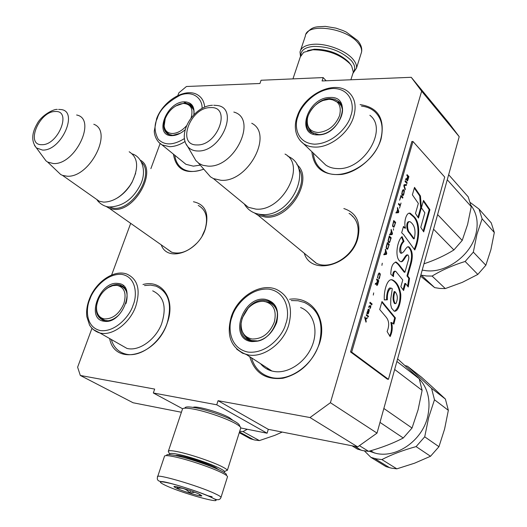 <?xml version="1.0" encoding="UTF-8"?>
<svg xmlns="http://www.w3.org/2000/svg" width="527" height="527" viewBox="0 0 527 527"><rect width="100%" height="100%" fill="white"/><g stroke="black" fill="none" stroke-linecap="round" stroke-linejoin="round"><path stroke-width="0.79" d="M177.843 95.539L178.831 92.864L186.446 86.5L259.949 83.49L261.063 80.256L323.163 77.581L322.063 80.954L411.238 77.304L421.659 91.191L330.409 402.707L310.021 417.542L218.073 400.698L216.742 404.795L153.331 392.984L154.674 389.084L80.315 375.461L77.621 367.194L91.955 328.341M160.103 143.614L150.874 168.64M130.689 223.349L111.625 275.015M343.848 208.54C356.634 212.776 361.278 222.743 357.78 238.435C350.718 265.832 310.976 276.076 304.263 253.256M193.455 201.749C205.431 204.39 209.384 213.481 205.319 229.008C198.172 252.189 167.29 262.802 161.262 244.871M289.56 299.29C311.332 295.799 327.702 318.084 319.652 343.018C312.715 362.082 300.449 373.834 282.847 378.267C265.601 380.072 254.574 372.885 249.752 356.713M142.955 284.527C162.211 279.132 175.985 299.329 167.309 322.814C156.921 356.127 114.53 366.627 109.642 338.545M360.079 104.603C378.267 107.31 385.244 118.865 381.008 139.26C376.001 156.19 358.531 171.782 341.852 174.411C323.71 175.86 313.71 168.291 311.865 151.71M203.804 169.193C186.169 174.971 176.038 169.951 173.409 154.128M181.4 412.259L133.114 402.766L80.315 375.461M153.331 392.984L182.612 408.761M216.742 404.795L267.097 433.22L240.793 427.977M193.106 407.371C195.899 405.447 220.253 412.351 229.456 417.72L233.112 420.493M267.097 433.22L268.296 429.334L218.073 400.698M411.238 77.304L448.879 122.969L459.201 136.664L377.022 433.115L357.668 446.896L268.296 429.334M357.668 446.896L310.021 417.542M377.022 433.115L330.409 402.707M459.201 136.664L421.659 91.191M323.163 77.581L326.154 80.789M309.428 257.499L315.969 263.032C329.27 270.423 352.102 257.4 356.97 239.238C359.888 227.756 357.431 219.245 349.605 213.698L349.058 213.369M166.071 248.257L171.301 252.071C179.45 254.725 187.843 251.873 196.479 243.5M202.236 235.734L204.944 229.759C208.343 218.185 206.261 210.154 198.712 205.688L198.238 205.464M267.327 368.037L268.065 369.618M361.456 106.105C366.726 106.665 371.166 108.529 374.789 111.704C381.884 118.476 383.814 127.837 380.586 139.774C373.88 165.116 338.973 183.047 322.722 170.353C317.096 166.348 313.96 160.597 313.315 153.1M291.26 300.561L298.058 300.739L304.402 302.452C318.987 309.751 323.947 323.361 319.283 343.294C313.084 365.6 288.658 382.45 270.7 377.306C260.931 374.559 254.541 368.077 251.531 357.859M203.732 169.114C195.939 172.145 189.226 172.217 183.6 169.325C178.548 166.473 175.61 161.782 174.793 155.254M144.523 285.548L150.485 285.094L156.012 286.135C168.712 291.918 172.428 304.237 167.164 323.084C160.735 342.748 140.142 357.965 125.736 354.072C118.47 352.188 113.654 347.326 111.289 339.48M140.531 160.287C157.962 169.661 135.327 211.874 113.924 209.371L109.537 208.468L105.986 206.36M141.684 162.369C154.786 174.246 132.797 210.517 113.68 208.257L108.219 206.854M117.185 198.047C122.192 195.016 126.493 190.84 130.097 185.524L132.198 182.032L135.656 173.258M130.097 185.524L130.057 185.405C122.152 196.354 113.351 201.927 103.648 202.118L99.26 201.235L94.386 197.803M130.057 185.405L132.224 181.808C138.95 167.322 137.936 157.309 129.174 151.769M93.793 124.26C113.555 131.315 89.59 178.251 66.922 176.189L62.515 175.379L60.697 174.523L56.83 170.827M76.619 114.991C97.205 118.759 75.275 165.221 53.352 163.541L47.667 162.072L45.987 160.867L43.398 157.356M296.866 164.602C314.5 178.508 290.021 219.858 265.522 217.111L258.078 215.293L254.422 212.934M298.42 168.021C310.423 184.048 286.846 218.237 265.305 215.872L257.808 213.988M285.021 154.068C306.859 165.162 282.386 211.9 255.832 209.1L248.355 207.309L242.084 202.151M251.735 123.246C273.79 134.135 247.98 182.632 220.991 180.287L213.422 178.594L210.484 176.841L206.129 171.861M233.83 112.06C258.092 118.397 234.825 168.073 208.073 166.124L202.842 165.3L199.015 163.462L195.873 160.577L193.574 156.644M226.491 474.728C226.538 473.944 224.627 472.594 220.754 470.677C211.472 466.033 190.609 458.912 177.968 456.079C169.773 454.254 165.998 454.09 166.644 455.572M227.381 477.146L227.545 476.625C227.242 475.776 225.24 474.438 221.538 472.614C211.762 467.739 189.746 460.223 176.426 457.225C168.324 455.414 164.332 455.144 164.437 456.422L157.705 476.5M166.282 485.769C186.558 495.044 232.209 506.763 210.306 496.902C201.406 492.824 182.428 486.388 170.629 483.457C158.587 480.677 157.138 481.447 166.282 485.769M177.026 488.489C184.239 491.803 201.907 497.033 201.841 495.815L199.035 494.056C191.281 490.439 171.736 484.827 174.16 486.895L177.026 488.489M177.191 486.882L177.184 488.371C182.217 487.435 186.42 488.97 189.799 492.982L194.72 492.284M198.811 493.951L200.662 495.736L200.708 494.873M189.799 492.982L190.517 490.769M177.184 488.371L177.645 486.981M300.904 55.17C300.957 50.105 305.245 47.173 313.756 46.389C328.967 46.468 341.463 51.165 351.232 60.486C355.04 64.999 355.732 68.866 353.314 72.08M300.469 56.205L300.015 51.975C301.036 47.535 305.502 44.973 313.427 44.288C326.43 43.207 345.646 50.454 352.899 59.136C355.666 62.351 356.865 65.341 356.496 68.102L353.11 73.128M307.537 50.645L314.349 49.215C328.341 49.307 339.836 53.629 348.841 62.179L350.758 64.735M292.953 78.879L300.298 56.929L303.671 52.305L312.886 49.788C327.899 49.894 340.238 54.531 349.902 63.701L351.654 66L353.314 72.087L352.721 73.951M224.047 472.449L224.634 471.553C224.14 470.776 222.414 469.656 219.456 468.187C210.905 463.892 191.769 457.357 180.129 454.761C173.436 453.273 169.918 452.996 169.569 453.938L169.892 454.636M225.26 471.217L227.249 470.15C226.729 469.313 224.891 468.108 221.729 466.527C212.592 461.902 192.039 454.88 179.562 452.126C172.388 450.545 168.627 450.269 168.265 451.296L168.673 452.12M218.936 469.814L214.772 467.106C205.622 462.904 195.267 459.366 183.699 456.501C179.246 455.499 176.532 455.183 175.557 455.552M240.292 426.982L239.449 425.361C239.291 424.38 237.618 422.997 234.429 421.205C226.149 416.482 207.289 409.966 195.662 407.819C188.514 406.508 184.944 406.62 184.944 408.142M240.569 428.57L240.78 427.898C240.582 426.863 238.797 425.394 235.417 423.504C226.538 418.464 206.268 411.455 193.804 409.143C186.202 407.74 182.382 407.839 182.349 409.426L168.423 451.033M184.483 138.542C173.343 145.426 164.582 145.656 158.199 139.227C154.457 132.046 154.062 125.314 157.013 119.03L157.27 118.351C159.688 109.906 167.375 102.152 180.339 95.104C193.607 90.084 202.743 99.221 202.045 108.43M200.267 165.142L193.33 166.15L185.919 164.299L182.144 161.236M193.923 114.649C194.753 106.441 191.591 102.166 184.437 101.836C166.334 101.546 153.331 136.394 172.059 135.643C176.44 135.525 180.807 133.555 185.161 129.747M193.817 114.761C194.397 109.853 193.119 106.342 189.977 104.221L184.641 102.89L175.623 106.026M165.458 118.015C162.507 125.591 163.37 130.992 168.054 134.214L172.764 135.347L180.234 133.278M172.191 135.34L169.18 134.339L167.283 132.824L168.232 134.319M193.178 106.922L189.977 104.221M192.098 106.177L190.497 105.486M192.52 105.71L191.024 105.143M352.971 216.814L351.127 214.779M186.492 125.795C182.092 130.709 177.415 133.278 172.461 133.509C167.645 133.331 164.879 130.828 164.147 125.999L165.221 118.634C168.363 111.23 173.376 106.335 180.274 103.951L183.475 103.437C190.906 104.063 193.449 108.885 191.103 117.903M89.728 299.626L90.018 298.875C92.666 290.377 105.822 273.289 121.605 274.35C136.954 276.866 137.106 296.253 133.173 304.955L132.89 305.726C130.353 314.56 116.315 332.432 100.4 330.594C85.19 327.201 85.921 307.9 89.728 299.626M152.698 290.838C164.114 296.312 166.993 307.564 161.348 324.592C155.195 339.619 139.938 350.666 128.331 348.709L127.014 348.452L119.3 344.059M117.969 283.46C99.807 280.529 85.295 319.402 104.135 321.239C122.738 324.724 137.231 284.382 117.969 283.46M126.012 303.512C128.575 293.849 126.592 287.643 120.064 284.896L118.2 284.514C112.416 284.211 107.027 287.103 102.021 293.203M98.839 298.315C94.261 309.751 95.934 317.175 103.859 320.581L104.926 320.791C109.636 321.279 114.319 319.303 118.983 314.869M101.388 318.644L102.897 320.291M282.208 432.068L274.896 435.322L259.383 440.592L254.732 440.019L250.325 438.734L239.265 432.687M125.07 287.676L121.441 286.326M259.383 440.592L243.026 431.593L239.713 431.277M243.026 431.593L247.262 429.268M116.882 285.324C124.418 287.169 126.737 293.275 123.845 303.644C119.28 313.875 112.857 318.967 104.577 318.934C100.894 318.334 98.424 316.134 97.152 312.333C96.098 308.789 96.362 304.837 97.93 300.476C100.176 294.751 103.7 290.41 108.516 287.439L112.778 285.654L116.882 285.324M297.926 116.539L298.183 115.802C300.331 107.462 314.033 89.63 333.15 88.457C351.924 88.701 354.5 106.895 350.844 115.611L350.593 116.381C348.63 125.024 333.914 143.752 314.54 144.181C295.831 143.054 294.369 124.827 297.926 116.539M369.875 115.281C388.518 129.187 363.604 170.504 337.484 168.587C332.926 168.482 329 167.29 325.712 165.023L321.753 161.216M329.889 97.502C307.702 97.238 295.015 135.702 317.886 134.879C340.712 135.623 353.182 95.716 329.889 97.502M330.067 98.668C313.578 98.338 298.71 124.491 311.049 132.336L318.552 134.556C334.691 135.353 350.099 109.55 338.505 101.309L334.698 99.267L330.067 98.668M309.817 130.09L311.101 132.376M447.258 179.753L471.25 206.65L468.2 196.828L448.655 174.707M471.25 206.65L467.62 224.397L462.212 240.437L437.601 214.581M422.206 270.127L426.633 270.766C446.738 272.907 470.795 255.252 475.855 234.205C478.575 222.993 476.975 213.415 471.052 205.477M465.157 261.478L477.824 274.422L462.298 282.367L445.289 288.565L432.1 276.069C441.771 270.16 452.785 265.292 465.157 261.478L473.332 252.123L476.902 234.475L482.106 218.824L479.043 209.094L470.394 202.612M445.289 288.565L439.867 288.447L434.67 287.623L420.539 276.135M432.1 276.069L426.613 275.99L421.35 275.186L434.67 287.623M340.455 103.463L338.15 102.1M433.55 229.186L453.885 249.963L462.212 240.437M453.885 249.963C444.854 255.555 434.874 260.173 423.952 263.81M482.106 218.824L494.319 232.512L491.243 222.895L479.043 209.094M494.319 232.512L490.907 249.679L485.848 265.265L473.332 252.123M477.824 274.422L485.848 265.265M328.967 99.274C338.255 99.965 341.806 105.38 339.605 115.525C335.363 125.762 328.262 131.427 318.288 132.521C309.889 131.809 306.292 127.014 307.485 118.134L308.038 116.085C310.759 108.779 315.772 103.575 323.084 100.486L328.967 99.274M231.966 317.063L232.249 316.226C234.746 306.727 249.304 287.742 268.777 289.112C287.861 292.103 289.857 313.908 285.812 323.664L285.529 324.533C283.223 334.447 267.532 354.394 247.809 352.049C228.83 347.965 228.039 326.285 231.966 317.063M300.574 307.537C313.301 312.406 318.769 329.658 312.103 345.949C305.581 362.28 288.269 373.841 274.251 371.509L271.985 371.041C267.327 369.789 263.507 367.326 260.509 363.643M265.134 299.29C242.598 295.772 228.283 339.177 251.557 341.568C262.98 341.7 271.352 335.356 276.668 322.544C279.501 309.514 275.654 301.76 265.134 299.29M265.344 300.462C244.844 297.156 230.207 335.962 250.477 340.673L252.314 341.055C272.452 344.941 287.755 306.688 268.539 301.187L265.344 300.462M245.747 337.003L248.177 339.796M352.01 445.783L357.484 449.136L362.899 450.638L368.577 451.336L359.407 445.658M397.608 358.867L419.222 378.768L396.89 361.456M394.67 369.467L422.114 390.355L419.222 378.768M422.114 390.355L418.089 409.808L412.028 428.023L383.854 408.471M369.117 451.184L376.278 453.451C396.798 458.161 421.89 440.671 427.568 417.186C431.488 399.123 427.344 385.033 415.124 374.921M416.106 446.6L430.519 456.263L414.532 463.207L396.851 468.846L381.897 459.584C391.778 454.491 403.181 450.163 416.106 446.6L424.716 436.824L428.668 417.503L434.479 399.769L431.554 388.327L407.45 366.225L421.495 377.18L434.222 388.709L445.407 399.071L431.554 388.327M405.046 365.613L407.45 366.225M396.851 468.846L391.297 468.114L386.001 466.612L370.916 457.37L376.278 458.872L381.897 459.584M272.986 303.914L269.429 302.59M379.993 422.397L403.267 437.996L412.028 428.023M403.267 437.996C392.971 443.352 381.41 447.798 368.577 451.336M364.401 450.901L370.916 457.37M434.479 399.769L448.352 410.329L445.407 399.071M448.352 410.329L444.584 429.083L438.945 446.698L424.716 436.824M430.519 456.263L438.945 446.698M264.08 301.378C273.506 303.539 276.919 310.436 274.317 322.069C269.626 333.525 262.189 339.164 252.005 338.993C244.521 337.379 240.892 332.194 241.122 323.44L242.189 318.137L248.145 308.203C253.072 303.242 258.382 300.963 264.08 301.378M365.804 321.516L365.316 319.257L366.864 317.853M365.514 318.618L364.961 316.753L364.71 317.616L365.995 322.201L366.245 321.338L365.692 319.296L367.082 318.453L367.332 317.59L365.514 318.618L364.776 317.379M366.245 321.338L365.87 321.292M365.692 319.296L365.316 319.257M367.082 318.453L366.7 318.413M407.042 174.621L406.811 175.419L407.648 176.301L406.996 178.554L405.849 178.732L405.579 179.661L406.844 179.437L407.055 181.038L407.76 180.399L408.912 176.611L407.042 174.621M407.154 182.698L405.27 180.721L405.039 181.519L406.923 183.488L407.154 182.698L405.184 181.018M406.613 184.555L404.117 184.713L403.807 185.781L405.079 189.872L405.309 189.068L404.202 185.497L406.383 185.346L406.613 184.555M403.84 194.134L404.374 191.044L403.28 189.568L402.259 191.117L401.726 194.219L402.819 195.688L403.61 194.759L403.84 194.134L403.504 194.127M402.681 198.145L402.918 197.342L401.014 195.398L399.618 200.234L401.027 196.452L402.681 198.145M396.172 212.111L395.935 212.921L398.484 212.664L398.794 211.584L397.503 207.513L397.602 209.351L396.818 212.052L396.172 212.111M392.562 225.846L392.813 226.617L393.919 227.163L395.665 222.414L393.735 220.523L392.562 225.846M393.491 228.665L393.425 230.174L393.491 228.665M392.477 233.448L391.159 229.397L391.265 231.241L390.467 233.981L389.809 234.054L389.572 234.877L392.16 234.541L392.477 233.448L392.101 233.428L390.988 229.996M388.063 240.635L388.327 242.11L389.446 242.637L391.205 237.829L389.249 235.977L388.063 240.635M386.139 247.262L386.41 248.731L387.536 249.251L389.301 244.423L387.338 242.585L386.139 247.262M382.266 263.217L381.91 265.358L382.266 263.217M372.088 303.947L370.04 302.248L369.789 303.111L371.838 304.804L372.088 303.947L369.974 302.472M367.299 311.885L366.799 313.433L367.938 314L368.492 313.387L369.322 310.344L369.183 309.698L368.011 313.176L368.676 310.699L368.525 309.158L367.299 311.885M399.532 208.145L401.007 203.033L400.388 205.187L398.675 203.462L398.445 204.272L400.151 205.991L399.532 208.145M383.808 254.765L386.429 254.357L386.746 253.25L385.415 249.218L385.52 251.069L384.717 253.843L384.045 253.935L383.808 254.765M369.473 305.686L368.544 307.399L369.355 306.47L370.145 307.122L369.862 308.835L370.876 306.839L370.527 306.549L370.856 305.403L370.349 306.404L369.473 305.686M377.457 277.966L378.511 274.31L379.144 273.809L379.783 274.369L379.927 275.549L378.617 279.158L379.453 278.302L380.29 274.29L379.387 272.966L378.3 273.948L377.457 277.966M376.541 279.824L377.444 280.608L376.752 282.999L375.52 283.348L375.231 284.343L376.588 283.921L376.825 285.535L377.576 284.778L378.801 280.726L376.785 278.974L376.541 279.824M373.669 292.9L373.307 295.074L373.669 292.9M366.463 314.586L366.252 315.304L368.32 316.971L368.531 316.253L366.463 314.586M385.948 316.898C389.143 320.653 389.525 325.534 387.101 331.549L390.118 336.601C392.312 332.188 392.799 327.504 391.587 322.564L393.86 324.125L395.408 317.906L381.996 301.53L379.71 309.514L385.948 316.898M384.321 299.929L387.378 299.817C387.101 293.414 388.425 289.507 391.344 288.098L392.299 288.737L390.81 298.466L390.705 304.646L391.574 308.137L394.156 311.154C398.498 312.254 401.133 301.292 400.783 294.389C399.571 286.952 396.93 282.182 392.859 280.087C387.417 277.136 383.557 291.174 384.321 299.929M408.188 260.74L404.94 272.255L398.741 264.297L396.39 262.143C392.832 262.637 390.975 266.662 390.803 274.211L393.498 276.616C393.445 273.348 394.163 271.543 395.639 271.194L402.766 279.975L400.863 286.728L403.603 290.529L405.573 283.526L408.26 286.984L409.538 278.375L407.7 275.97L411.185 263.553C413.194 255.733 412.417 250.167 408.853 246.847L407.325 246.965L405.474 249.04C404.275 251.247 402.951 252.65 401.495 253.263C399.894 248.711 400.724 244.752 403.992 241.399L402.068 236.59C396.923 240.938 394.42 258.579 400.573 261.609C403.524 262.92 405.256 255.555 407.905 254.936C409.005 256.333 409.097 258.27 408.188 260.74M403.675 234.713L414.782 249.996C419.334 239.983 420.796 223.567 414.341 216.926L410.349 213.297C406.442 211.59 403.458 222.223 405.54 228.184L403.478 226.452L401.666 232.769L403.675 234.713M418.478 218.059L421.389 207.763L420.454 195.985L414.518 187.362L412.377 194.819L418.346 203.409L415.487 213.475L418.478 218.059M429.913 209.72L423.51 200.425L421.422 207.803L424.867 212.803L420.763 227.387L423.708 231.867L429.913 209.72L429.182 209.687L423.3 201.156M351.687 352.102L388.445 379.315L444.709 177.059L412.984 141.493L351.687 352.102L350.541 351.95L387.332 379.144L388.445 379.315M408.912 176.611L406.956 174.918M408.399 177.098L408.537 176.598M407.76 180.399L406.772 180.036M407.49 180.807L407.121 180.794L407.391 180.392M406.844 179.437L405.606 179.582M406.633 183.192L406.778 182.685M406.383 185.346L406.014 185.339L406.231 184.575M403.893 185.484L406.014 185.339M405.309 189.068L404.934 189.061L403.86 185.59M403.372 195.214L403.003 195.201L403.234 194.753M403.056 195.583L402.687 195.57L403.003 195.201M403.524 189.648L403.135 189.634M404.123 190.273L403.148 189.634M404.288 190.609L403.754 190.26M404.374 191.044L403.913 190.603M402.918 197.342L400.935 195.688M402.391 197.849L402.542 197.329M398.794 211.584L398.425 211.564L397.332 208.119M398.484 212.664L398.109 212.644L398.307 211.973M395.955 212.862L398.109 212.644M395.665 222.414L393.656 220.793M395.131 222.941L395.29 222.394M394.723 225.675L394.387 225.655M394.242 226.781L393.873 226.762L394.11 226.294M393.919 227.163L393.55 227.144L393.873 226.762M392.16 234.541L391.785 234.522L391.976 233.856M389.591 234.805L391.785 234.522M391.205 237.829L389.176 236.241M390.672 238.369L390.83 237.809M390.257 241.122L389.921 241.102M389.776 242.242L389.4 242.216L389.637 241.748M389.446 242.637L389.071 242.611L389.4 242.216M389.301 244.423L387.259 242.842M388.761 244.969L388.926 244.396M388.346 247.73L388.01 247.703M387.859 248.849L387.483 248.83L387.727 248.355M387.536 249.251L387.161 249.225L387.483 248.83M371.528 304.547L371.713 303.908M368.748 309.698L368.261 309.217L368.656 309.27M368.755 310.054L368.399 310.014M368.011 313.176L367.668 313.012M368.492 313.387L367.635 313.137M368.281 313.749L367.899 313.703L368.116 313.348M400.388 205.187L398.596 203.745M400.065 205.899L400.27 205.181M386.429 254.357L386.054 254.33L386.245 253.678M383.827 254.679L386.054 254.33M386.746 253.25L386.37 253.223L385.244 249.811M370.349 306.404L369.275 305.792M370.527 306.549L370.185 306.385M370.876 306.839L370.145 306.51M370.356 307.294L370.494 306.8M369.355 306.47L368.893 306.45M380.026 273.533L379.045 272.966M380.198 273.862L379.651 273.5M380.29 274.29L379.822 273.829M379.921 274.699L379.914 274.257M380.296 275.002L379.954 274.969M379.697 277.637L379.361 277.61M379.203 278.79L378.827 278.757L379.071 278.269M378.511 274.31L378.175 274.284M377.787 277.202L377.457 277.169M377.872 277.452L377.444 277.274M378.801 280.726L376.719 279.211M378.248 281.306L378.426 280.693M377.576 284.778L376.528 284.442M377.286 285.226L376.91 285.193L377.2 284.738M376.588 283.921L375.277 284.178M368.531 316.253L366.397 314.797M368.004 316.714L368.149 316.213M395.408 317.906L394.664 317.827L381.818 302.155M393.208 323.677L394.664 317.827M391.587 322.564L390.843 322.478C392.009 327.162 391.627 331.648 389.71 335.916M384.308 299.83L386.627 299.744C386.304 295.331 387.872 287.367 390.421 287.966M387.378 299.817L386.627 299.744M394.473 311.273C398.55 308.005 400.375 302.037 399.953 293.381C398.649 286.609 396.034 282.156 392.114 280.021L391.139 279.699M404.94 272.255L404.196 272.195L397.997 264.244L395.415 262.011M400.757 261.675C402.556 262.183 405.447 254.508 407.16 254.884L407.463 254.91M403.992 241.399L403.247 241.353L401.548 237.091M401.278 253.243L400.751 253.21C397.944 250.971 401.126 242.815 403.247 241.353M411.185 263.553L410.454 263.493C412.457 255.608 411.679 250.035 408.115 246.794L407.931 246.728M407.7 275.97L406.963 275.911L410.454 263.493M409.538 278.375L408.807 278.309L406.963 275.911M407.634 286.181L408.807 278.309M405.573 283.526L404.835 283.46L403.063 289.778M392.773 275.97C392.832 272.815 393.537 271.201 394.894 271.135L394.98 271.142M405.54 228.184L404.795 228.145L403.339 226.92M414.341 216.926L413.603 216.893L409.242 213.165M414.255 249.225C418.774 239.377 419.9 223.395 413.603 216.893M417.957 217.262L420.658 207.73L419.716 195.958L414.301 188.106M421.389 207.763L420.658 207.73M420.454 195.985L419.716 195.958M423.188 231.076L429.182 209.687M350.541 351.95L411.87 141.493L412.984 141.493M406.725 179.43L406.93 178.567M403.01 194.845L402.042 193.495L402.694 190.873L403.293 190.445L404.057 191.762L403.405 194.384L402.437 194.799L401.726 193.91M402.397 190.741L403.089 190.412M392.878 225.108L393.741 221.584L395.184 222.987L394.473 225.437L394.077 226.267L393.294 226.379L392.556 225.095M388.392 240.595L389.262 237.038L390.718 238.415L390.006 240.885L389.605 241.735L388.814 241.847L388.07 240.575M386.475 247.216L387.345 243.645L388.814 245.015L388.096 247.492L387.688 248.342L386.904 248.461L386.146 247.196M367.833 313.031L367.517 312.063L368.274 309.843L367.833 313.031L367.161 312.636M376.476 283.915L376.68 283.019M394.894 303.605L394.506 303.565C392.727 300.68 392.622 296.681 394.183 291.556L394.947 291.629C397.707 294.791 398.043 298.75 395.968 303.512L395.25 303.644C393.465 300.713 393.359 296.708 394.927 291.629L394.203 291.556M414.215 238.81L409.835 232.789C407.358 231.162 406.172 221.274 409.999 221.676C414.683 224.884 416.086 230.595 414.215 238.81L413.478 238.771L409.097 232.743C406.548 230.905 405.454 221.287 409.262 221.65M407.285 180.247L407.575 176.552M407.885 176.558L408.484 177.191L407.443 180.241M407.167 180.122L406.798 180.109M407.16 179.075L406.785 179.061M402.812 194.812L402.437 194.799M402.206 194.186L401.831 194.18M402.081 193.89L401.726 193.877M402.694 190.873L402.351 190.866M402.892 190.557L402.516 190.543M397.727 209.647L398.478 211.959L397.022 212.085L397.523 209.641M397.022 212.085L396.679 212.065M393.873 226.419L393.294 226.379M393.669 226.399L392.674 225.78M391.39 231.537L392.147 233.836L390.672 234.001L391.179 231.524M389.4 241.886L388.814 241.847M389.189 241.873L388.188 241.261M387.483 248.5L386.904 248.461M387.279 248.487L386.271 247.881M367.569 312.821L367.194 312.774M368.274 309.843L367.899 309.797M385.645 251.359L386.423 253.652L384.921 253.856L385.435 251.346M377.068 284.685L377.385 280.799M377.701 280.825L378.346 281.385L377.24 284.659M376.937 284.573L376.561 284.54M376.924 283.506L376.548 283.473M409.835 232.789L409.097 232.743M34.492 145.439L36.429 147.929L42.476 150.07C61.692 151.196 79.452 109.794 60.164 109.511L58.609 109.392M55.23 111.52C39.242 111.092 25.158 145.32 41.785 144.688C58.115 145.498 72.225 110.13 55.23 111.52M186.038 143.878L187.665 146.513C190.076 149.418 193.429 150.913 197.73 150.992C221.821 152.296 240.022 106.52 216.235 105.426L213.725 105.242M210.444 107.62C190.168 107.192 176.13 145.617 197.111 144.932C217.941 145.841 231.867 105.98 210.444 107.62M183.119 457.35C192.981 459.518 202.533 462.66 211.768 466.77M207.243 495.571L212.124 496.757M220.8 497.784L221.017 497.31C220.675 496.566 218.633 495.327 214.878 493.588C198.126 485.604 154.635 472.996 157.58 476.882C156.611 480.038 158.304 481.619 162.659 481.619C168.93 482.284 198.804 491.421 210.807 496.981C216.531 500.525 219.93 500.637 221.017 497.31L227.545 476.625M300.614 50.203L305.344 36.08C306.194 22.608 346.114 27.516 358.05 42.924C360.784 46.185 361.957 49.228 361.562 52.054L360.909 54.123M185.096 141.46C179.707 144.905 174.516 146.644 169.51 146.677L162.052 144.905L158.719 142.33M156.657 118.555C163.344 100.466 186.281 86.744 198.304 95.315C202.058 97.838 204.186 101.783 204.68 107.165M191.709 105.973L191.281 106.079M168.001 133.522L167.975 133.97M186.67 101.981L184.555 102.462M185.484 103.575L190.346 105.387L193.725 109.952M89.438 298.914C95.789 282.031 113.918 269.304 126.743 274.02C137.876 279.04 140.834 289.949 135.623 306.747C129.787 322.834 113.318 335.449 101.296 333.275L99.972 333.024L93.147 329.5M123.483 285.858L122.231 286.266M124.398 287.755L123.944 287.894M103.938 320.152L104.017 320.62M116.401 285.285L120.63 286.029L122.692 286.965L124.84 288.816L126.408 291.365M108.193 320.759L104.992 320.482L101.046 318.341M297.314 116.092C304.303 94.267 334.928 79.228 348.848 92.363C355.185 98.325 356.707 106.698 353.413 117.488C348.367 133.41 330.08 147.514 315.363 147.099C310.739 147.053 306.773 145.9 303.466 143.64L300.094 140.577M340.692 103.819L339.994 103.832M311.477 131.921L311.457 132.613M331.944 99.498L339.144 102.936L341.496 106.23L342.464 109.787M317.333 134.51L312.208 132.501L310.357 130.755M231.406 316.279C237.927 296.602 260.41 282.551 276.253 289.323C289.204 295.667 293.302 307.781 288.546 325.666C282.834 343.709 263.678 357.688 248.724 355.027L242.585 353.215L236.676 349.124M272.215 303.242L271.122 303.42M247.064 338.215L247.183 338.835M263.414 301.325L269.001 302.426C273.243 304.039 275.99 307.267 277.248 312.109M257.347 340.916L251.577 340.541L246.037 337.28M398.741 264.297L397.997 264.244M171.736 252.235L109.537 208.468M99.26 201.235L62.515 175.379M47.667 162.072L60.697 174.523M57.324 109.418C53.833 108.806 41.383 115.255 37.061 123.924C31.528 133.548 31.317 141.552 36.429 147.929L45.987 160.867M316.437 263.256L258.078 215.293M248.355 207.309L213.422 178.594M198.442 163.054L210.484 176.841M212.473 105.275C193.89 105.894 176.815 133.509 187.665 146.513L195.873 160.577M216.215 467.851L215.998 468.51M178.897 455.585L178.679 456.244M174.872 486.513L174.16 486.895M356.496 68.102L361.562 52.054C362.266 48.346 361.021 44.571 357.826 40.737M306.101 33.985C312.241 25.711 316.78 26.996 325.337 26.383L335.936 28.129L342.958 30.546L346.265 32.075L357.675 40.553M96.981 199.628C97.409 201.05 102.706 206.676 109.333 206.986C122.824 206.498 133.245 198.969 140.59 184.404C146.783 171.71 142.547 157.125 132.29 153.904M244.251 203.936C247.986 210.273 253.625 213.791 261.181 214.489C291.141 218.026 314.817 167.329 287.841 156.242M353.314 72.087L350.883 79.775M169.569 453.938L168.265 451.296M176.776 455.4L176.222 455.69M227.348 470.374L240.78 427.898M224.634 471.553L227.249 470.15M156.638 118.621L154.312 130.867C154.115 133.166 155.393 140.887 162.052 144.905L185.919 164.299M184.463 101.948L184.852 101.83M193.02 107.745L192.177 107.007M169.971 134.998L169.18 134.339C166.275 132.442 164.595 129.662 164.147 125.999M89.419 298.954C87.047 305.087 86.178 310.976 86.81 316.615L89.544 325.08C92.034 329.046 95.512 331.694 99.972 333.024L127.014 348.452M105.136 321.332L104.563 320.996M253.757 439.801L239.489 431.982M122.824 286.642L120.064 284.896M105.637 320.864L104.992 320.482C101.065 319.131 98.45 316.417 97.152 312.333M297.268 116.217C294.297 123.628 293.658 136.012 303.466 143.64L325.712 165.023M340.238 103.154L338.505 101.309M341.595 105.617L340.396 104.346M313.315 133.595L312.208 132.501C308.684 129.339 306.991 125.716 307.129 121.632M231.379 316.358C225.931 335.607 230.945 348.347 246.432 354.572L271.985 371.041M361.239 450.269L354.842 446.343M389.677 467.745L374.631 458.503M271.142 303.078L268.539 301.187M374.381 453.022L370.705 450.73M252.354 341.055L251.577 340.541C245.529 338.551 242.038 333.775 241.102 326.22M392.114 280.021L392.859 280.087M400.751 253.21L401.495 253.263M408.115 246.794L408.853 246.847M395.645 262.084L396.39 262.143M409.611 213.27L410.349 213.297M394.506 303.565L395.25 303.644"/></g></svg>
